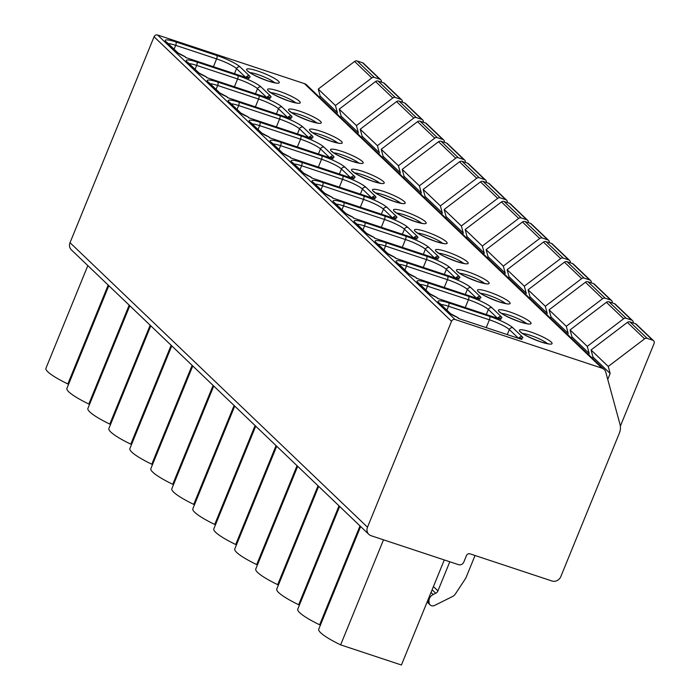 <?xml version="1.0" encoding="UTF-8"?>
<svg xmlns="http://www.w3.org/2000/svg" width="700" height="700" viewBox="0 0 700 700"><rect width="100%" height="100%" fill="white"/><g stroke="black" fill="none" stroke-linecap="round" stroke-linejoin="round"><path stroke-width="1.05" d="M444.29 559.947L401.415 665L340.637 644.866L383.504 539.814M371.079 535.701L458.526 564.664A4.235 3.859 133.7 0 0 463.829 562.03L466.454 555.59A2.826 2.572 -46.3 0 1 469.989 553.831L551.985 580.991A7.053 6.431 133.7 0 0 560.814 576.599L619.378 433.099A14.114 12.862 133.7 0 0 619.999 424.322L605.798 372.26A7.053 6.431 133.7 0 0 604.161 369.495A7.053 6.431 133.7 0 0 601.913 368.156L455.07 319.515A2.826 2.572 133.7 0 0 451.544 321.274L367.5 527.205A7.053 6.431 133.7 0 0 368.83 534.354A7.053 6.431 133.7 0 0 371.079 535.701M68.609 384.213L67.83 383.95A40.924 6.685 -157.8 0 1 45.938 368.279L87.832 265.606M108.185 285.066L67.83 383.95M108.824 285.679L66.92 388.351A40.924 6.685 22.2 0 0 88.821 404.023L129.176 305.139M89.591 404.285L88.821 404.023M129.806 305.743L87.902 408.415A40.924 6.685 22.2 0 0 109.804 424.095L150.159 325.211M110.582 424.349L109.804 424.095M150.789 325.815L108.894 428.488A40.924 6.685 22.2 0 0 130.786 444.168L171.141 345.284M131.565 444.421L130.786 444.168M171.771 345.887L129.876 448.56A40.924 6.685 22.2 0 0 151.769 464.231L192.124 365.348M152.548 464.494L151.769 464.231M192.763 365.96L150.859 468.633A40.924 6.685 22.2 0 0 172.76 484.304L213.106 385.42M173.53 484.566L172.76 484.304M213.745 386.024L171.841 488.696A40.924 6.685 22.2 0 0 193.742 504.376L234.098 405.493M194.521 504.63L193.742 504.376M234.727 406.096L192.832 508.769A40.924 6.685 22.2 0 0 214.725 524.449L255.08 425.565M215.504 524.702L214.725 524.449M255.71 426.169L213.815 528.841A40.924 6.685 22.2 0 0 235.707 544.512L276.062 445.629M236.486 544.775L235.707 544.512M276.701 446.241L234.797 548.914A40.924 6.685 22.2 0 0 256.699 564.585L297.045 465.701M257.469 564.847L256.699 564.585M297.684 466.305L255.78 568.977A40.924 6.685 22.2 0 0 277.681 584.657L318.036 485.774M278.46 584.911L277.681 584.657M318.666 486.377L276.771 589.05A40.924 6.685 22.2 0 0 298.664 604.73L339.019 505.846M299.442 604.984L298.664 604.73M339.649 506.45L297.754 609.122A40.924 6.685 22.2 0 0 319.646 624.794L360.001 525.91M320.425 625.056L319.646 624.794M360.64 526.523L318.736 629.195A40.924 6.685 22.2 0 0 340.637 644.866M368.83 534.354L71.348 249.839A7.053 6.431 -46.3 0 1 70.026 242.681L154.061 36.759A2.826 2.572 -46.3 0 1 157.596 35L304.439 83.632A7.053 6.431 -46.3 0 1 306.688 84.98L604.161 369.495M244.685 77.07L247.713 77.219L249.086 78.522L185.57 57.488L184.835 56.525L177.852 52.815A2.826 2.572 133.7 0 0 176.96 52.273A9.879 1.619 22.2 0 0 184.433 56.394M265.668 97.142L268.695 97.291L270.069 98.595L206.553 77.56L205.826 76.598L198.844 72.888A2.826 2.572 133.7 0 0 197.942 72.345A9.879 1.619 22.2 0 0 205.415 76.466M286.659 117.215L289.686 117.355L291.051 118.668L227.544 97.632L226.809 96.67L219.826 92.951A2.826 2.572 133.7 0 0 218.925 92.418A9.879 1.619 22.2 0 0 226.398 96.539M307.641 137.279L310.669 137.428L312.034 138.74L248.526 117.705L247.791 116.742L240.809 113.024A2.826 2.572 133.7 0 0 239.907 112.49A9.879 1.619 22.2 0 0 247.38 116.611M328.624 157.351L331.651 157.5L333.025 158.804L269.509 137.769L268.774 136.806L261.791 133.096A2.826 2.572 133.7 0 0 260.899 132.554A9.879 1.619 22.2 0 0 268.371 136.675M349.606 177.424L352.634 177.572L354.007 178.876L290.491 157.841L289.765 156.879L282.783 153.169A2.826 2.572 133.7 0 0 281.881 152.626A9.879 1.619 22.2 0 0 289.354 156.748M370.598 197.496L373.625 197.636L374.99 198.949L311.483 177.914L310.748 176.951L303.765 173.232A2.826 2.572 133.7 0 0 302.864 172.699A9.879 1.619 22.2 0 0 310.336 176.82M391.58 217.56L394.608 217.709L395.973 219.021L332.465 197.986L331.73 197.024L324.748 193.305A2.826 2.572 133.7 0 0 323.846 192.771A9.879 1.619 22.2 0 0 331.319 196.893M412.562 237.632L415.59 237.781L416.964 239.085L353.447 218.05L352.713 217.088L345.73 213.377A2.826 2.572 133.7 0 0 344.838 212.835A9.879 1.619 22.2 0 0 352.301 216.956M433.545 257.705L436.572 257.854L437.946 259.158L374.43 238.123L373.704 237.16L366.721 233.45A2.826 2.572 133.7 0 0 365.82 232.907A9.879 1.619 22.2 0 0 373.293 237.029M454.536 277.777L457.564 277.918L458.929 279.23L395.421 258.195L394.686 257.233L387.704 253.514A2.826 2.572 133.7 0 0 386.803 252.98A9.879 1.619 22.2 0 0 394.275 257.101M475.519 297.841L478.546 297.99L479.911 299.303L416.404 278.267L415.669 277.305L408.686 273.586A2.826 2.572 133.7 0 0 407.785 273.053A9.879 1.619 22.2 0 0 415.257 277.174M496.501 317.914L499.529 318.062L500.903 319.366L437.386 298.331L436.651 297.369L429.669 293.659A2.826 2.572 133.7 0 0 428.776 293.116A9.879 1.619 22.2 0 0 436.24 297.238M517.484 337.986L520.511 338.135L521.885 339.439L458.369 318.404L457.642 317.441L450.651 313.731A2.826 2.572 133.7 0 0 449.759 313.189A9.879 1.619 22.2 0 0 457.231 317.31M459.139 318.658L457.642 317.441M186.34 57.75L184.835 56.525M207.322 77.814L205.826 76.598M228.314 97.886L226.809 96.67M249.296 117.959L247.791 116.742M270.279 138.031L268.774 136.806M291.261 158.095L289.765 156.879M312.252 178.168L310.748 176.951M333.235 198.24L331.73 197.024M354.217 218.312L352.713 217.088M375.2 238.376L373.704 237.16M396.191 258.449L394.686 257.233M417.174 278.521L415.669 277.305M438.156 298.594L436.651 297.369M319.646 97.379L320.162 96.11L318.246 89.075L354.594 61.46A2.826 2.572 -46.3 0 1 357.14 60.979L362.626 62.799A2.826 2.572 -46.3 0 1 363.527 63.341L380.73 79.791A2.826 2.572 -46.3 0 1 381.421 82.145M449.802 561.776L437.929 590.879A4.235 3.859 -46.3 0 1 435.724 593.25L433.16 594.528A7.053 6.431 133.7 0 0 428.995 601.983L429.091 602.744A4.191 3.815 133.7 0 0 434.56 605.456L452.436 596.566A7.053 6.431 133.7 0 0 455.429 593.906L465.588 578.454A4.235 3.859 133.7 0 0 465.99 577.675L475.046 555.503M607.749 379.426L610.173 373.485L608.256 366.45L644.604 338.826A2.826 2.572 -46.3 0 1 647.15 338.354L652.636 340.174A2.826 2.572 -46.3 0 1 654.062 343.569L620.358 426.169M608.256 366.45L591.045 349.991L627.392 322.376A2.826 2.572 -46.3 0 1 629.939 321.895L635.425 323.715A2.826 2.572 -46.3 0 1 636.326 324.249L653.529 340.707M610.173 373.485L592.961 357.026L591.045 349.991M592.445 358.295L592.961 357.026M588.674 354.681L589.19 353.412L587.265 346.377L623.621 318.762A2.826 2.572 -46.3 0 1 626.168 318.281L631.654 320.101A2.826 2.572 -46.3 0 1 633.238 322.989M587.265 346.377L570.062 329.919L606.41 302.304A2.826 2.572 -46.3 0 1 608.956 301.822L614.442 303.642A2.826 2.572 -46.3 0 1 615.344 304.185L632.546 320.635M589.19 353.412L571.979 336.954L570.062 329.919M571.462 338.223L571.979 336.954M567.683 334.609L568.199 333.349L566.282 326.305L602.63 298.69A2.826 2.572 -46.3 0 1 605.185 298.217L610.663 300.029A2.826 2.572 -46.3 0 1 612.246 302.916M566.282 326.305L549.08 309.855L585.428 282.231A2.826 2.572 -46.3 0 1 587.974 281.759L593.46 283.57A2.826 2.572 -46.3 0 1 594.352 284.113L611.564 300.571M568.199 333.349L550.996 316.89L549.08 309.855M550.48 318.15L550.996 316.89M546.7 314.545L547.216 313.276L545.3 306.241L581.648 278.618A2.826 2.572 -46.3 0 1 584.194 278.145L589.68 279.956A2.826 2.572 -46.3 0 1 591.264 282.844M545.3 306.241L528.089 289.783L564.445 262.159A2.826 2.572 -46.3 0 1 566.991 261.686L572.469 263.506A2.826 2.572 -46.3 0 1 573.37 264.04L590.581 280.499M547.216 313.276L530.014 296.817L528.089 289.783M529.497 298.086L530.014 296.817M525.718 294.473L526.234 293.204L524.317 286.169L560.665 258.545A2.826 2.572 -46.3 0 1 563.211 258.072L568.697 259.892A2.826 2.572 -46.3 0 1 570.281 262.78M524.317 286.169L507.106 269.71L543.454 242.095A2.826 2.572 -46.3 0 1 546 241.614L551.486 243.434A2.826 2.572 -46.3 0 1 552.387 243.968L569.599 260.426M526.234 293.204L509.023 276.745L507.106 269.71M508.506 278.014L509.023 276.745M504.735 274.4L505.251 273.131L503.326 266.096L539.683 238.481A2.826 2.572 -46.3 0 1 542.229 238L547.715 239.82A2.826 2.572 -46.3 0 1 549.299 242.707M503.326 266.096L486.124 249.638L522.471 222.023A2.826 2.572 -46.3 0 1 525.017 221.541L530.504 223.361A2.826 2.572 -46.3 0 1 531.405 223.904L548.608 240.354M505.251 273.131L488.04 256.672L486.124 249.638M487.524 257.941L488.04 256.672M483.744 254.328L484.269 253.068L482.344 246.024L518.691 218.409A2.826 2.572 -46.3 0 1 521.246 217.936L526.724 219.748A2.826 2.572 -46.3 0 1 528.308 222.635M482.344 246.024L465.141 229.574L501.489 201.95A2.826 2.572 -46.3 0 1 504.035 201.477L509.521 203.289A2.826 2.572 -46.3 0 1 510.414 203.831L527.625 220.29M484.269 253.068L467.058 236.609L465.141 229.574M466.541 237.869L467.058 236.609M462.761 234.264L463.278 232.995L461.361 225.96L497.709 198.336A2.826 2.572 -46.3 0 1 500.255 197.864L505.741 199.675A2.826 2.572 -46.3 0 1 507.325 202.562M461.361 225.96L444.15 209.501L480.506 181.877A2.826 2.572 -46.3 0 1 483.052 181.405L488.539 183.225A2.826 2.572 -46.3 0 1 489.431 183.759L506.642 200.218M463.278 232.995L446.075 216.536L444.15 209.501M445.559 217.805L446.075 216.536M441.779 214.191L442.295 212.923L440.379 205.888L476.726 178.264A2.826 2.572 -46.3 0 1 479.273 177.791L484.759 179.611A2.826 2.572 -46.3 0 1 486.343 182.499M440.379 205.888L423.168 189.429L459.515 161.814A2.826 2.572 -46.3 0 1 462.07 161.332L467.548 163.153A2.826 2.572 -46.3 0 1 468.449 163.686L485.66 180.145M442.295 212.923L425.084 196.464L423.168 189.429M424.567 197.732L425.084 196.464M420.796 194.119L421.312 192.85L419.387 185.815L455.744 158.2A2.826 2.572 -46.3 0 1 458.29 157.719L463.776 159.539A2.826 2.572 -46.3 0 1 465.36 162.426M419.387 185.815L402.185 169.356L438.533 141.741A2.826 2.572 -46.3 0 1 441.079 141.26L446.565 143.08A2.826 2.572 -46.3 0 1 447.466 143.623L464.669 160.072M421.312 192.85L404.101 176.391L402.185 169.356M403.585 177.66L404.101 176.391M399.805 174.046L400.33 172.786L398.405 165.742L434.752 138.127A2.826 2.572 -46.3 0 1 437.308 137.655L442.785 139.466A2.826 2.572 -46.3 0 1 444.377 142.354M398.405 165.742L381.203 149.293L417.55 121.669A2.826 2.572 -46.3 0 1 420.096 121.196L425.582 123.008A2.826 2.572 -46.3 0 1 426.484 123.55L443.686 140.009M400.33 172.786L383.119 156.327L381.203 149.293M382.602 157.588L383.119 156.327M378.822 153.982L379.339 152.714L377.422 145.679L413.77 118.055A2.826 2.572 -46.3 0 1 416.316 117.582L421.803 119.394A2.826 2.572 -46.3 0 1 423.386 122.281M377.422 145.679L360.211 129.22L396.567 101.596A2.826 2.572 -46.3 0 1 399.114 101.124L404.6 102.944A2.826 2.572 -46.3 0 1 405.493 103.478L422.704 119.936M379.339 152.714L362.136 136.255L360.211 129.22M361.62 137.524L362.136 136.255M357.84 133.91L358.356 132.641L356.44 125.606L392.787 97.983A2.826 2.572 -46.3 0 1 395.334 97.51L400.82 99.33A2.826 2.572 -46.3 0 1 402.404 102.218M356.44 125.606L339.229 109.147L375.576 81.532A2.826 2.572 -46.3 0 1 378.131 81.051L383.609 82.871A2.826 2.572 -46.3 0 1 384.51 83.405L401.721 99.864M358.356 132.641L341.154 116.183L339.229 109.147M340.629 117.451L341.154 116.183M336.858 113.837L337.374 112.569L335.449 105.534L371.805 77.919A2.826 2.572 -46.3 0 1 374.351 77.438L379.838 79.257A2.826 2.572 -46.3 0 1 380.73 79.791M337.374 112.569L320.162 96.11M335.449 105.534L318.246 89.075M154.061 36.759L451.544 321.274M455.07 319.515L157.596 35M304.439 83.632L601.913 368.156M247.713 77.219A12.705 2.074 22.2 0 0 249.436 75.845L240.074 66.885A19.758 3.229 22.2 0 0 216.825 55.51L175.893 41.956A16.931 2.765 22.2 0 0 166.04 41.843L176.96 52.273M268.179 81.043A17.64 2.879 -157.8 0 1 247.424 70.892A17.64 2.879 -157.8 0 1 257.688 71.015A17.64 2.879 -157.8 0 1 278.442 81.165A17.64 2.879 -157.8 0 1 268.179 81.043M268.695 97.291A12.705 2.074 22.2 0 0 270.428 95.918L261.056 86.949A19.758 3.229 22.2 0 0 237.816 75.582L196.875 62.02A16.931 2.765 22.2 0 0 187.031 61.906L197.942 72.345M289.161 101.115A17.64 2.879 -157.8 0 1 268.415 90.965A17.64 2.879 -157.8 0 1 278.67 91.079A17.64 2.879 -157.8 0 1 299.425 101.237A17.64 2.879 -157.8 0 1 289.161 101.115M289.686 117.355A12.705 2.074 22.2 0 0 291.41 115.981L282.039 107.021A19.758 3.229 22.2 0 0 258.799 95.655L217.866 82.093A16.931 2.765 22.2 0 0 208.014 81.979L218.925 92.418M310.144 121.188A17.64 2.879 -157.8 0 1 289.398 111.038A17.64 2.879 -157.8 0 1 299.652 111.151A17.64 2.879 -157.8 0 1 320.408 121.301A17.64 2.879 -157.8 0 1 310.144 121.188M310.669 137.428A12.705 2.074 22.2 0 0 312.392 136.054L303.021 127.094A19.758 3.229 22.2 0 0 279.781 115.719L238.849 102.165A16.931 2.765 22.2 0 0 228.996 102.051L239.907 112.49M331.135 141.26A17.64 2.879 -157.8 0 1 310.38 131.101A17.64 2.879 -157.8 0 1 320.644 131.224A17.64 2.879 -157.8 0 1 341.39 141.374A17.64 2.879 -157.8 0 1 331.135 141.26M331.651 157.5A12.705 2.074 22.2 0 0 333.375 156.126L324.012 147.166A19.758 3.229 22.2 0 0 300.764 135.791L259.831 122.237A16.931 2.765 22.2 0 0 249.979 122.124L260.899 132.554M352.118 161.324A17.64 2.879 -157.8 0 1 331.363 151.174A17.64 2.879 -157.8 0 1 341.626 151.296A17.64 2.879 -157.8 0 1 362.373 161.446A17.64 2.879 -157.8 0 1 352.118 161.324M352.634 177.572A12.705 2.074 22.2 0 0 354.366 176.199L344.995 167.23A19.758 3.229 22.2 0 0 321.755 155.864L280.814 142.301A16.931 2.765 22.2 0 0 270.97 142.188L281.881 152.626M373.1 181.396A17.64 2.879 -157.8 0 1 352.354 171.246A17.64 2.879 -157.8 0 1 362.609 171.36A17.64 2.879 -157.8 0 1 383.364 181.519A17.64 2.879 -157.8 0 1 373.1 181.396M373.625 197.636A12.705 2.074 22.2 0 0 375.349 196.263L365.977 187.303A19.758 3.229 22.2 0 0 342.738 175.936L301.805 162.374A16.931 2.765 22.2 0 0 291.953 162.26L302.864 172.699M394.082 201.469A17.64 2.879 -157.8 0 1 373.336 191.319A17.64 2.879 -157.8 0 1 383.591 191.433A17.64 2.879 -157.8 0 1 404.346 201.582A17.64 2.879 -157.8 0 1 394.082 201.469M394.608 217.709A12.705 2.074 22.2 0 0 396.331 216.335L386.96 207.375A19.758 3.229 22.2 0 0 363.72 196L322.787 182.446A16.931 2.765 22.2 0 0 312.935 182.332L323.846 192.771M415.074 221.541A17.64 2.879 -157.8 0 1 394.319 211.383A17.64 2.879 -157.8 0 1 404.582 211.505A17.64 2.879 -157.8 0 1 425.329 221.655A17.64 2.879 -157.8 0 1 415.074 221.541M415.59 237.781A12.705 2.074 22.2 0 0 417.314 236.407L407.951 227.447A19.758 3.229 22.2 0 0 384.703 216.072L343.77 202.519A16.931 2.765 22.2 0 0 333.918 202.405L344.838 212.835M436.056 241.605A17.64 2.879 -157.8 0 1 415.301 231.455A17.64 2.879 -157.8 0 1 425.565 231.578A17.64 2.879 -157.8 0 1 446.311 241.727A17.64 2.879 -157.8 0 1 436.056 241.605M436.572 257.854A12.705 2.074 22.2 0 0 438.305 256.48L428.934 247.511A19.758 3.229 22.2 0 0 405.694 236.145L364.752 222.582A16.931 2.765 22.2 0 0 354.909 222.469L365.82 232.907M457.039 261.678A17.64 2.879 -157.8 0 1 436.293 251.527A17.64 2.879 -157.8 0 1 446.547 251.641A17.64 2.879 -157.8 0 1 467.302 261.8A17.64 2.879 -157.8 0 1 457.039 261.678M457.564 277.918A12.705 2.074 22.2 0 0 459.287 276.544L449.916 267.584A19.758 3.229 22.2 0 0 426.676 256.217L385.744 242.655A16.931 2.765 22.2 0 0 375.891 242.541L386.803 252.98M478.021 281.75A17.64 2.879 -157.8 0 1 457.275 271.6A17.64 2.879 -157.8 0 1 467.53 271.714A17.64 2.879 -157.8 0 1 488.285 281.864A17.64 2.879 -157.8 0 1 478.021 281.75M478.546 297.99A12.705 2.074 22.2 0 0 480.27 296.616L470.899 287.656A19.758 3.229 22.2 0 0 447.659 276.281L406.726 262.727A16.931 2.765 22.2 0 0 396.874 262.614L407.785 273.053M499.012 301.822A17.64 2.879 -157.8 0 1 478.258 291.664A17.64 2.879 -157.8 0 1 488.521 291.786A17.64 2.879 -157.8 0 1 509.267 301.936A17.64 2.879 -157.8 0 1 499.012 301.822M499.529 318.062A12.705 2.074 22.2 0 0 501.252 316.689L491.89 307.729A19.758 3.229 22.2 0 0 468.641 296.354L427.709 282.8A16.931 2.765 22.2 0 0 417.856 282.686L428.776 293.116M519.995 321.886A17.64 2.879 -157.8 0 1 499.24 311.736A17.64 2.879 -157.8 0 1 509.504 311.859A17.64 2.879 -157.8 0 1 530.25 322.009A17.64 2.879 -157.8 0 1 519.995 321.886M540.977 341.959A17.64 2.879 -157.8 0 1 520.222 331.809A17.64 2.879 -157.8 0 1 530.486 331.922A17.64 2.879 -157.8 0 1 551.241 342.081A17.64 2.879 -157.8 0 1 540.977 341.959M520.511 338.135A12.705 2.074 22.2 0 0 522.235 336.761L512.872 327.793A19.758 3.229 22.2 0 0 489.633 316.426L448.691 302.864A16.931 2.765 22.2 0 0 438.848 302.75L449.759 313.189M450.651 313.731L439.74 303.293A2.826 2.572 133.7 0 0 438.848 302.75M518.026 337.864L509.338 329.551A16.931 2.765 22.2 0 0 489.414 319.804L448.481 306.25A14.114 2.31 22.2 0 0 441.026 304.517M448.691 302.864A2.826 1.067 -71.7 0 1 448.481 306.25L446.898 310.135M486.22 327.626L489.414 319.804A2.826 1.067 -71.7 0 0 489.633 316.426M512.872 327.793A2.826 2.572 -46.3 0 0 509.338 329.551L507.273 334.6M519.111 337.811A2.826 2.572 -46.3 0 1 522.235 336.761M177.852 52.815L166.941 42.376A2.826 2.572 133.7 0 0 166.04 41.843M245.227 76.947L236.539 68.635A16.931 2.765 22.2 0 0 216.615 58.887L175.683 45.334A14.114 2.31 22.2 0 0 168.227 43.601M175.893 41.956A2.826 1.067 -71.7 0 1 175.683 45.334L174.099 49.219M213.421 66.719L216.615 58.887A2.826 1.067 -71.7 0 0 216.825 55.51M240.074 66.885A2.826 2.572 -46.3 0 0 236.539 68.635L234.474 73.692M246.304 76.904A2.826 2.572 -46.3 0 1 249.436 75.845M249.812 72.581A14.814 2.424 -157.8 0 1 257.477 74.392A14.814 2.424 -157.8 0 1 274.724 82.749M198.844 72.888L187.924 62.449A2.826 2.572 133.7 0 0 187.031 61.906M266.21 97.02L257.521 88.707A16.931 2.765 22.2 0 0 237.598 78.96L196.665 65.406A14.114 2.31 22.2 0 0 189.21 63.674M196.875 62.02A2.826 1.067 -71.7 0 1 196.665 65.406L195.081 69.291M234.404 86.782L237.598 78.96A2.826 1.067 -71.7 0 0 237.816 75.582M261.056 86.949A2.826 2.572 -46.3 0 0 257.521 88.707L255.465 93.756M267.295 96.968A2.826 2.572 -46.3 0 1 270.428 95.918M270.795 92.654A14.814 2.424 -157.8 0 1 278.46 94.465A14.814 2.424 -157.8 0 1 295.706 102.821M219.826 92.951L208.915 82.521A2.826 2.572 133.7 0 0 208.014 81.979M287.192 117.093L278.504 108.78A16.931 2.765 22.2 0 0 258.589 99.032L217.648 85.47A14.114 2.31 22.2 0 0 210.192 83.746M217.866 82.093A2.826 1.067 -71.7 0 1 217.648 85.47L216.064 89.355M255.395 106.855L258.589 99.032A2.826 1.067 -71.7 0 0 258.799 95.655M282.039 107.021A2.826 2.572 -46.3 0 0 278.504 108.78L276.447 113.829M288.277 117.04A2.826 2.572 -46.3 0 1 291.41 115.981M291.777 112.726A14.814 2.424 -157.8 0 1 299.442 114.529A14.814 2.424 -157.8 0 1 316.689 122.894M240.809 113.024L229.898 102.585A2.826 2.572 133.7 0 0 228.996 102.051M308.175 137.156L299.495 128.852A16.931 2.765 22.2 0 0 279.571 119.105L238.639 105.543A14.114 2.31 22.2 0 0 231.184 103.819M238.849 102.165A2.826 1.067 -71.7 0 1 238.639 105.543L237.046 109.428M276.377 126.928L279.571 119.105A2.826 1.067 -71.7 0 0 279.781 115.719M303.021 127.094A2.826 2.572 -46.3 0 0 299.495 128.852L297.43 133.901M309.26 137.112A2.826 2.572 -46.3 0 1 312.392 136.054M312.76 132.799A14.814 2.424 -157.8 0 1 320.425 134.601A14.814 2.424 -157.8 0 1 337.671 142.957M261.791 133.096L250.88 122.657A2.826 2.572 133.7 0 0 249.979 122.124M329.166 157.229L320.477 148.916A16.931 2.765 22.2 0 0 300.554 139.169L259.621 125.615A14.114 2.31 22.2 0 0 252.166 123.883M259.831 122.237A2.826 1.067 -71.7 0 1 259.621 125.615L258.037 129.5M297.36 147L300.554 139.169A2.826 1.067 -71.7 0 0 300.764 135.791M324.012 147.166A2.826 2.572 -46.3 0 0 320.477 148.916L318.412 153.974M330.243 157.185A2.826 2.572 -46.3 0 1 333.375 156.126M333.743 152.862A14.814 2.424 -157.8 0 1 341.416 154.674A14.814 2.424 -157.8 0 1 358.654 163.03M282.783 153.169L271.863 142.73A2.826 2.572 133.7 0 0 270.97 142.188M350.149 177.301L341.46 168.989A16.931 2.765 22.2 0 0 321.536 159.241L280.604 145.688A14.114 2.31 22.2 0 0 273.149 143.955M280.814 142.301A2.826 1.067 -71.7 0 1 280.604 145.688L279.02 149.572M318.342 167.064L321.536 159.241A2.826 1.067 -71.7 0 0 321.755 155.864M344.995 167.23A2.826 2.572 -46.3 0 0 341.46 168.989L339.404 174.037M351.234 177.249A2.826 2.572 -46.3 0 1 354.366 176.199M354.734 172.935A14.814 2.424 -157.8 0 1 362.399 174.746A14.814 2.424 -157.8 0 1 379.645 183.102M303.765 173.232L292.854 162.803A2.826 2.572 133.7 0 0 291.953 162.26M371.131 197.374L362.442 189.061A16.931 2.765 22.2 0 0 342.527 179.314L301.586 165.751A14.114 2.31 22.2 0 0 294.131 164.028M301.805 162.374A2.826 1.067 -71.7 0 1 301.586 165.751L300.002 169.636M339.334 187.136L342.527 179.314A2.826 1.067 -71.7 0 0 342.738 175.936M365.977 187.303A2.826 2.572 -46.3 0 0 362.442 189.061L360.386 194.11M372.216 197.321A2.826 2.572 -46.3 0 1 375.349 196.263M375.716 193.008A14.814 2.424 -157.8 0 1 383.381 194.81A14.814 2.424 -157.8 0 1 400.627 203.175M324.748 193.305L313.836 182.866A2.826 2.572 133.7 0 0 312.935 182.332M392.114 217.438L383.434 209.134A16.931 2.765 22.2 0 0 363.51 199.386L322.569 185.824A14.114 2.31 22.2 0 0 315.123 184.1M322.787 182.446A2.826 1.067 -71.7 0 1 322.569 185.824L320.985 189.709M360.316 207.209L363.51 199.386A2.826 1.067 -71.7 0 0 363.72 196M386.96 207.375A2.826 2.572 -46.3 0 0 383.434 209.134L381.369 214.183M393.199 217.394A2.826 2.572 -46.3 0 1 396.331 216.335M396.699 213.08A14.814 2.424 -157.8 0 1 404.364 214.883A14.814 2.424 -157.8 0 1 421.61 223.239M345.73 213.377L334.819 202.939A2.826 2.572 133.7 0 0 333.918 202.405M413.105 237.51L404.416 229.197A16.931 2.765 22.2 0 0 384.493 219.45L343.56 205.896A14.114 2.31 22.2 0 0 336.105 204.164M343.77 202.519A2.826 1.067 -71.7 0 1 343.56 205.896L341.976 209.781M381.299 227.281L384.493 219.45A2.826 1.067 -71.7 0 0 384.703 216.072M407.951 227.447A2.826 2.572 -46.3 0 0 404.416 229.197L402.351 234.255M414.181 237.466A2.826 2.572 -46.3 0 1 417.314 236.407M417.681 233.144A14.814 2.424 -157.8 0 1 425.346 234.955A14.814 2.424 -157.8 0 1 442.592 243.311M366.721 233.45L355.801 223.011A2.826 2.572 133.7 0 0 354.909 222.469M434.088 257.582L425.399 249.27A16.931 2.765 22.2 0 0 405.475 239.523L364.543 225.969A14.114 2.31 22.2 0 0 357.088 224.236M364.752 222.582A2.826 1.067 -71.7 0 1 364.543 225.969L362.959 229.854M402.281 247.345L405.475 239.523A2.826 1.067 -71.7 0 0 405.694 236.145M428.934 247.511A2.826 2.572 -46.3 0 0 425.399 249.27L423.342 254.319M435.172 257.53A2.826 2.572 -46.3 0 1 438.305 256.48M438.672 253.216A14.814 2.424 -157.8 0 1 446.338 255.027A14.814 2.424 -157.8 0 1 463.584 263.384M387.704 253.514L376.793 243.084A2.826 2.572 133.7 0 0 375.891 242.541M455.07 277.655L446.381 269.342A16.931 2.765 22.2 0 0 426.466 259.595L385.525 246.032A14.114 2.31 22.2 0 0 378.07 244.309M385.744 242.655A2.826 1.067 -71.7 0 1 385.525 246.032L383.941 249.918M423.273 267.418L426.466 259.595A2.826 1.067 -71.7 0 0 426.676 256.217M449.916 267.584A2.826 2.572 -46.3 0 0 446.381 269.342L444.325 274.391M456.155 277.602A2.826 2.572 -46.3 0 1 459.287 276.544M459.655 273.289A14.814 2.424 -157.8 0 1 467.32 275.1A14.814 2.424 -157.8 0 1 484.566 283.456M408.686 273.586L397.775 263.148A2.826 2.572 133.7 0 0 396.874 262.614M476.052 297.719L467.373 289.415A16.931 2.765 22.2 0 0 447.449 279.668L406.507 266.105A14.114 2.31 22.2 0 0 399.061 264.381M406.726 262.727A2.826 1.067 -71.7 0 1 406.507 266.105L404.924 269.99M444.255 287.49L447.449 279.668A2.826 1.067 -71.7 0 0 447.659 276.281M470.899 287.656A2.826 2.572 -46.3 0 0 467.373 289.415L465.308 294.464M477.137 297.675A2.826 2.572 -46.3 0 1 480.27 296.616M480.637 293.361A14.814 2.424 -157.8 0 1 488.302 295.164A14.814 2.424 -157.8 0 1 505.549 303.52M429.669 293.659L418.757 283.22A2.826 2.572 133.7 0 0 417.856 282.686M497.044 317.791L488.355 309.479A16.931 2.765 22.2 0 0 468.431 299.731L427.499 286.178A14.114 2.31 22.2 0 0 420.044 284.454M427.709 282.8A2.826 1.067 -71.7 0 1 427.499 286.178L425.915 290.062M465.238 307.562L468.431 299.731A2.826 1.067 -71.7 0 0 468.641 296.354M491.89 307.729A2.826 2.572 -46.3 0 0 488.355 309.479L486.29 314.536M498.12 317.748A2.826 2.572 -46.3 0 1 501.252 316.689M501.62 313.425A14.814 2.424 -157.8 0 1 509.285 315.236A14.814 2.424 -157.8 0 1 526.531 323.592M522.611 333.498A14.814 2.424 -157.8 0 1 530.276 335.309A14.814 2.424 -157.8 0 1 547.523 343.665M437.929 590.879L433.422 586.565M435.724 593.25L432.11 589.794M433.16 594.528L431.016 592.471M428.995 601.983L427.656 600.696M429.091 602.744L427.464 601.178M652.636 340.174L635.425 323.715M647.15 338.354L629.939 321.895M644.604 338.826L627.392 322.376M631.654 320.101L614.442 303.642M626.168 318.281L608.956 301.822M623.621 318.762L606.41 302.304M610.663 300.029L593.46 283.57M605.185 298.217L587.974 281.759M602.63 298.69L585.428 282.231M589.68 279.956L572.469 263.506M584.194 278.145L566.991 261.686M581.648 278.618L564.445 262.159M568.697 259.892L551.486 243.434M563.211 258.072L546 241.614M560.665 258.545L543.454 242.095M547.715 239.82L530.504 223.361M542.229 238L525.017 221.541M539.683 238.481L522.471 222.023M526.724 219.748L509.521 203.289M521.246 217.936L504.035 201.477M518.691 218.409L501.489 201.95M505.741 199.675L488.539 183.225M500.255 197.864L483.052 181.405M497.709 198.336L480.506 181.877M484.759 179.611L467.548 163.153M479.273 177.791L462.07 161.332M476.726 178.264L459.515 161.814M463.776 159.539L446.565 143.08M458.29 157.719L441.079 141.26M455.744 158.2L438.533 141.741M442.785 139.466L425.582 123.008M437.308 137.655L420.096 121.196M434.752 138.127L417.55 121.669M421.803 119.394L404.6 102.944M416.316 117.582L399.114 101.124M413.77 118.055L396.567 101.596M400.82 99.33L383.609 82.871M395.334 97.51L378.131 81.051M392.787 97.983L375.576 81.532M371.805 77.919L354.594 61.46M374.351 77.438L357.14 60.979M379.838 79.257L362.626 62.799M70.026 242.681L367.5 527.205M519.558 337.873L520.398 338.091M246.759 76.956L247.599 77.175M276.5 83.134L268.012 80.946C256.707 76.65 250.066 73.395 248.089 71.181L248.273 71.61M267.741 97.02L268.581 97.248M297.483 103.206L288.995 101.019C277.69 96.714 271.049 93.459 269.08 91.254L269.255 91.683M288.724 117.093L289.564 117.311M318.465 123.27L309.986 121.082C298.681 116.786 292.04 113.531 290.062 111.326L290.238 111.755M309.706 137.165L310.546 137.384M339.456 143.343L330.969 141.155C319.664 136.859 313.023 133.604 311.045 131.39L311.22 131.819M330.697 157.237L331.537 157.456M360.439 163.415L351.951 161.227C340.646 156.931 334.005 153.676 332.027 151.463L332.211 151.891M351.68 177.301L352.52 177.529M381.421 183.487L372.934 181.3C361.629 176.995 354.988 173.74 353.019 171.535L353.194 171.964M372.662 197.374L373.502 197.593M402.404 203.551L393.925 201.364C382.62 197.067 375.979 193.812 374.001 191.607L374.176 192.036M393.645 217.446L394.485 217.665M423.395 223.624L414.908 221.436C403.602 217.14 396.961 213.885 394.984 211.671L395.159 212.1M414.636 237.519L415.476 237.737M444.377 243.696L435.89 241.509C424.585 237.213 417.944 233.957 415.966 231.744L416.15 232.172M435.619 257.582L436.459 257.81M465.36 263.769L456.873 261.581C445.567 257.276 438.926 254.021 436.957 251.816L437.132 252.245M456.601 277.655L457.441 277.874M486.343 283.832L477.864 281.645C466.55 277.349 459.918 274.094 457.94 271.889L458.115 272.317M477.584 297.727L478.424 297.946M507.334 303.905L498.846 301.717C487.541 297.421 480.9 294.166 478.923 291.953L479.097 292.381M498.575 317.8L499.415 318.019M528.316 323.977L519.829 321.79C508.524 317.494 501.883 314.239 499.905 312.025L500.089 312.454M549.299 344.05L540.811 341.863C529.506 337.558 522.865 334.303 520.896 332.098L521.071 332.526M427.123 602L430.168 604.914"/></g></svg>
